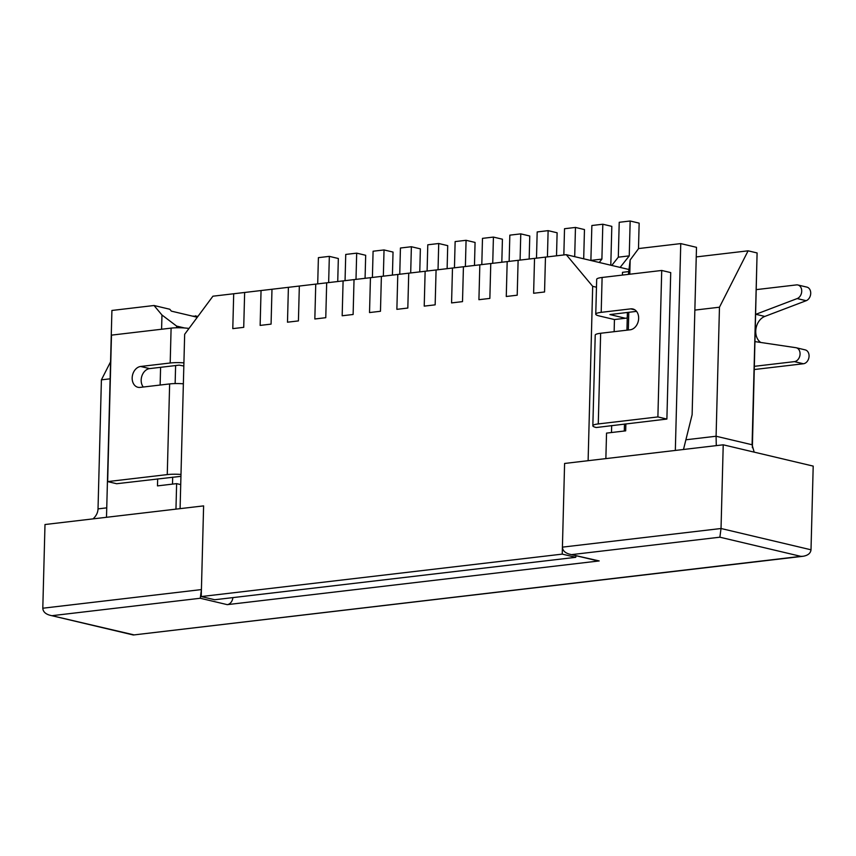 <?xml version="1.0" encoding="UTF-8"?>
<svg xmlns="http://www.w3.org/2000/svg" width="856" height="856" viewBox="0 0 856 856"><rect width="100%" height="100%" fill="white"/><g stroke="black" fill="none" stroke-linecap="round" stroke-linejoin="round"><path stroke-width="1.28" d="M638.49 248.743L639.154 223.138L630.166 221.009L629.246 255.88L620.119 267.414M545.465 257.11L544.555 291.982L533.62 293.266L534.529 258.394L533.62 293.266L544.555 291.982L545.465 257.11L518.115 260.32L517.206 295.202L506.271 296.486L507.18 261.615L506.271 296.486L517.206 295.202L518.115 260.32L490.766 263.541L489.857 298.412L478.921 299.696L479.831 264.825L478.921 299.696L489.857 298.412L490.766 263.541L463.428 266.751L462.508 301.622L451.572 302.917L452.482 268.035L451.572 302.917L462.508 301.622L463.428 266.751L436.079 269.972L435.158 304.843L424.223 306.127L425.132 271.256L424.223 306.127L435.158 304.843L436.079 269.972L408.729 273.182L407.82 308.053L396.874 309.337L397.783 274.466L396.874 309.337L407.82 308.053L408.729 273.182L381.38 276.402L380.471 311.274L369.525 312.558L370.445 277.686L369.525 312.558L380.471 311.274L381.38 276.402L354.031 279.612L353.121 314.484L342.175 315.768L343.096 280.896L342.175 315.768L353.121 314.484L354.031 279.612L326.682 282.822L325.772 317.694L314.837 318.988L315.746 284.117L314.837 318.988L325.772 317.694L326.682 282.822L299.333 286.043L298.423 320.914L287.488 322.198L288.397 287.327L287.488 322.198L298.423 320.914L299.333 286.043L271.983 289.253L271.074 324.124L260.138 325.408L261.048 290.537L260.138 325.408L271.074 324.124L271.983 289.253L244.645 292.474L243.725 327.345L232.789 328.629L233.699 293.758L232.789 328.629L243.725 327.345L244.645 292.474L212.919 296.197L184.661 334.289L180.092 508.646L203.61 505.885L201.235 596.557L562.232 554.121L564.596 463.46L723.224 444.81L813.2 466.103L811.007 549.798C810.578 553.297 807.936 555.458 803.088 556.272L133.354 634.992L49.937 615.25C45.389 613.955 43.014 611.612 42.8 608.22L44.993 524.525L203.61 505.885L201.417 589.581L200.261 598.258L227.257 604.646L599.189 560.937L569.55 554.185C565.003 552.89 562.617 550.547 562.413 547.145L564.596 463.46L588.115 460.689L592.684 286.332L566.255 254.671L545.465 257.11M630.166 221.009L619.22 222.293L618.31 257.175L611.762 265.435M629.246 255.88L618.31 257.175M610.799 265.21L611.815 226.359L602.817 224.229L601.896 259.101L599.232 262.471M602.817 224.229L591.87 225.513L590.875 260.492M601.896 259.101L590.961 260.385M583.696 258.801L584.466 229.569L575.467 227.439L574.697 256.672M575.467 227.439L564.521 228.723L563.837 254.949M556.518 255.816L557.117 232.779L548.118 230.649L547.433 256.886M548.118 230.649L537.183 231.944L536.487 258.17M529.168 259.026L529.768 235.999L520.769 233.87L520.084 260.096M520.769 233.87L509.834 235.154L509.149 261.38M501.819 262.246L502.419 239.209L493.42 237.08L492.735 263.306M493.42 237.08L482.484 238.364L481.8 264.59M474.47 265.456L475.069 242.43L466.071 240.301L465.386 266.526M466.071 240.301L455.135 241.585L454.45 267.81M447.121 268.666L447.72 245.64L438.721 243.511L438.037 269.736M438.721 243.511L427.786 244.795L427.101 271.02M419.772 271.887L420.371 248.861L411.383 246.731L410.687 272.957M411.383 246.731L400.437 248.015L399.752 274.241M392.423 275.097L393.032 252.071L384.034 249.941L383.338 276.167M384.034 249.941L373.088 251.225L372.403 277.451M365.073 278.318L365.683 255.281L356.685 253.151L356 279.377M356.685 253.151L345.738 254.435L345.054 280.672M337.735 281.528L338.334 258.501L329.335 256.372L328.651 282.598M329.335 256.372L318.4 257.656L317.704 283.882M634.895 309.861L630.733 308.866L601.19 312.344L602.11 277.472A14.873 2.579 -178.5 0 0 596.686 279.313L595.765 314.184A14.873 2.579 -178.5 0 0 599.157 315.928L614.447 319.545L614.137 331.679M602.11 277.472L661.72 270.464L670.719 272.593L666.888 419.055L657.89 416.925L661.72 270.464M622.408 275.086L622.483 272.326L628.614 271.598M636.543 311.37L609.932 314.559L625.394 318.261M630.733 308.866A10.625 8.057 103.3 0 1 632.905 308.995A10.625 8.057 103.3 0 1 638.544 319.78A10.625 8.057 103.3 0 1 630.177 329.795L600.645 333.262A14.873 2.579 1.5 0 0 595.22 335.113L592.844 425.785A14.873 2.579 -178.5 0 0 596.236 427.519L666.888 419.055M657.89 416.925L598.269 423.934A14.873 2.579 -178.5 0 0 592.844 425.785M601.19 312.344A14.873 2.579 -178.5 0 0 595.765 314.184M756.501 289.596L796.433 284.909A7.083 5.371 103.3 0 1 797.878 284.984L806.876 287.113A7.083 5.371 103.3 0 1 810.707 293.587A7.083 5.371 103.3 0 1 806.181 300.702L764.815 316.431A14.167 10.732 -76.7 0 0 755.955 328.779A14.167 10.732 -76.7 0 0 760.759 342.464M804.897 349.826A7.083 5.371 103.3 0 1 805.239 349.89A7.083 5.371 103.3 0 1 808.995 357.08A7.083 5.371 103.3 0 1 803.42 363.757L754.414 369.514M797.878 284.984A7.083 5.371 103.3 0 1 801.708 291.457A7.083 5.371 103.3 0 1 797.182 298.573L755.859 314.291L764.815 316.431M755.142 341.63L795.898 347.697A7.083 5.371 103.3 0 1 796.24 347.761A7.083 5.371 103.3 0 1 799.996 354.951A7.083 5.371 103.3 0 1 794.422 361.628L754.5 366.315M143.284 387.019A10.625 8.057 103.3 0 1 141.936 375.859A10.625 8.057 103.3 0 1 149.65 368.604L179.193 365.127L183.826 366.036M180.991 474.459A14.873 2.579 1.5 0 0 167.262 474.599L107.653 481.596L116.651 483.726L180.937 476.332M107.653 481.596L111.483 335.135L171.104 328.126A14.873 2.579 1.5 0 1 188.983 328.447M167.262 474.599L169.638 383.927L140.106 387.394A10.625 8.057 103.3 0 1 137.934 387.276A10.625 8.057 103.3 0 1 132.284 376.49A10.625 8.057 103.3 0 1 140.651 366.475L170.194 362.998L171.104 328.126M183.912 362.869A14.873 2.579 -178.5 0 0 170.194 362.998M169.638 383.927A14.873 2.579 1.5 0 1 183.355 383.798M184.564 327.976L176.636 326.104L176.593 327.773M175.608 365.555L175.138 383.574M172.687 477.145L172.505 484.122M201.235 596.557L214.728 599.746L523.765 563.43L575.724 557.32L562.232 554.121M575.724 557.32L576.099 555.737M157.665 478.911L157.483 485.887L176.625 483.629L175.962 509.138M180.723 484.603L176.625 483.629M106.497 517.302L111.911 310.46L154.026 305.506L161.966 315.008L161.591 329.25M160.596 367.32L160.126 385.04M161.966 315.008L176.636 326.104M154.026 305.506L169.777 309.241L171.361 311.135L197.287 317.266M627.245 318.047L614.447 319.545M566.255 254.671L628.893 269.49M596.472 287.22L592.684 286.332M756.875 261.615L752.36 447.72M625.864 423.88L625.683 430.857L606.54 433.104L605.866 458.602M628.39 274.38L630.155 259.978L638.63 248.55L680.755 243.596L675.331 450.438M630.155 259.978L629.781 274.22M628.785 312.29L628.325 330.009M680.755 243.596L696.495 247.331L692.119 414.721L683.484 449.486M624.292 431.017L624.473 424.041M626.934 330.181L627.395 312.451M611.676 425.55L611.494 432.526M569.55 554.185L597.745 560.851A7.083 5.371 -76.7 0 0 599.189 560.937M572.193 554.549L719.875 537.194L721.03 528.505L723.224 444.81M719.875 537.194L800.852 556.357L803.088 556.272M800.852 556.357L133.354 634.992M133.568 634.778L49.937 615.25M227.257 604.646A7.083 5.371 -76.7 0 0 232.875 597.616M696.249 256.918L748.101 250.819L719.468 307.208L694.858 310.097M754.168 452.139L752.082 444.756L757.1 252.948L748.101 250.819M192.472 316.132L198.004 316.303M195.682 315.757L195.157 316.763M716.279 445.623L716.087 436.239L752.082 444.756M110.124 378.823L101.404 379.85L110.574 361.81M93.047 518.875C96.225 515.954 97.884 512.616 98.023 508.881L106.743 507.854M101.404 379.85L98.023 508.881M719.468 307.208L716.087 436.239L685.891 439.781M598.269 423.934L600.645 333.262M797.182 298.573L806.181 300.702M794.422 361.628L803.42 363.757M149.65 368.604L140.651 366.475M562.413 547.145L721.03 528.505L811.007 549.798M52.59 615.614L200.261 598.258M42.8 608.22L201.417 589.581M805.239 349.89L796.24 347.761"/></g></svg>
